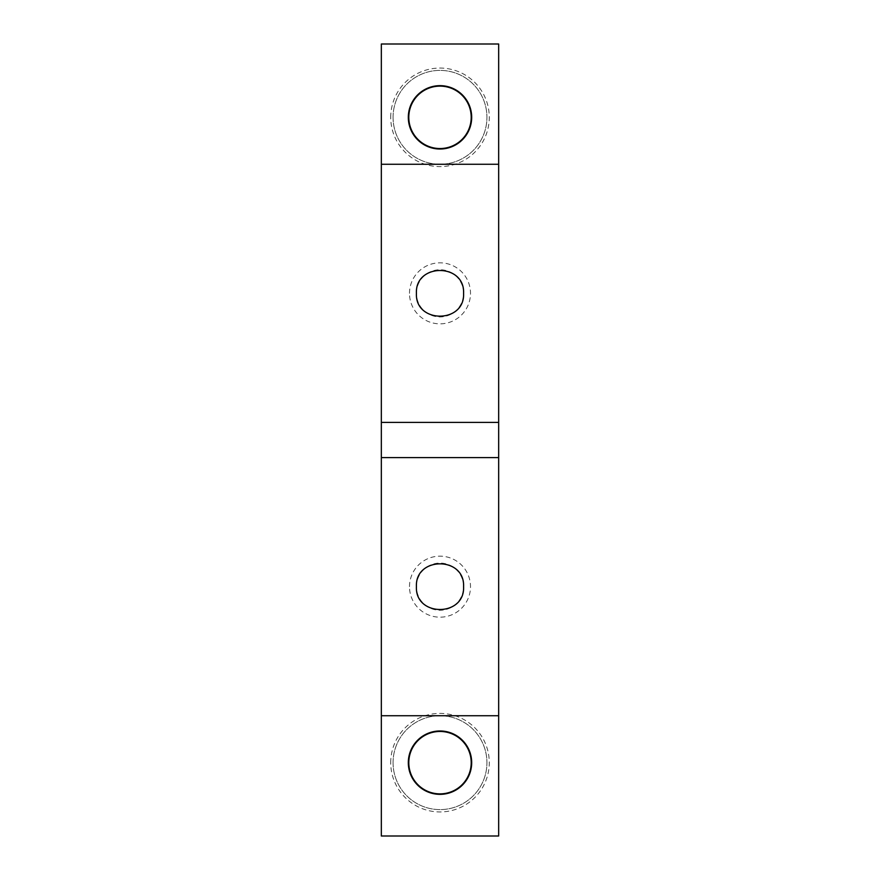 <?xml version="1.0" encoding="UTF-8"?>
<svg xmlns="http://www.w3.org/2000/svg" width="880" height="880" viewBox="0 0 880 880"><rect width="100%" height="100%" fill="white"/><g stroke="black" fill="none" stroke-linecap="round" stroke-linejoin="round"><path stroke-width="0.66" stroke-dasharray="4.4 3.3" d="M390.72 117.337A49.28 49.28 0 0 1 440 68.057A49.28 49.28 0 0 1 489.28 117.337A49.28 49.28 0 0 1 440 166.617A49.28 49.28 0 0 1 390.72 117.337M393.063 117.337A46.937 46.937 0 0 1 440 70.4A46.937 46.937 0 0 1 486.937 117.337A46.937 46.937 0 0 1 440 164.263A46.937 46.937 0 0 1 393.063 117.337A46.937 46.937 0 0 1 440 70.4A46.937 46.937 0 0 1 486.937 117.337A46.937 46.937 0 0 1 440 164.263A46.937 46.937 0 0 1 393.063 117.337M408.793 117.337A31.207 31.207 0 0 1 440 86.119A31.207 31.207 0 0 1 471.207 117.337A31.207 31.207 0 0 1 440 148.544A31.207 31.207 0 0 1 408.793 117.337M390.72 762.663A49.28 49.28 0 0 1 440 713.383A49.28 49.28 0 0 1 489.28 762.663A49.28 49.28 0 0 1 440 811.943A49.28 49.28 0 0 1 390.72 762.663M393.063 762.663A46.937 46.937 0 0 1 440 715.737A46.937 46.937 0 0 1 486.937 762.663A46.937 46.937 0 0 1 440 809.6A46.937 46.937 0 0 1 393.063 762.663A46.937 46.937 0 0 1 440 715.737A46.937 46.937 0 0 1 486.937 762.663A46.937 46.937 0 0 1 440 809.6A46.937 46.937 0 0 1 393.063 762.663M408.793 762.663A31.207 31.207 0 0 1 440 731.456A31.207 31.207 0 0 1 471.207 762.663A31.207 31.207 0 0 1 440 793.881A31.207 31.207 0 0 1 408.793 762.663M409.497 293.337A30.503 30.503 0 0 1 440 262.823A30.503 30.503 0 0 1 470.503 293.337A30.503 30.503 0 0 1 440 323.84A30.503 30.503 0 0 1 409.497 293.337M416.416 293.337A23.584 23.584 0 0 1 440 269.753A23.584 23.584 0 0 1 463.584 293.337A23.584 23.584 0 0 1 440 316.921A23.584 23.584 0 0 1 416.416 293.337M409.497 586.663A30.503 30.503 0 0 1 440 556.16A30.503 30.503 0 0 1 470.503 586.663A30.503 30.503 0 0 1 440 617.177A30.503 30.503 0 0 1 409.497 586.663M416.416 586.663A23.584 23.584 0 0 1 440 563.079A23.584 23.584 0 0 1 463.584 586.663A23.584 23.584 0 0 1 440 610.247A23.584 23.584 0 0 1 416.416 586.663M381.337 44L498.663 44L498.663 836L381.337 836L381.337 44"/><path stroke-width="1.32" d="M408.793 117.337A31.207 31.207 0 0 1 440 86.119A31.207 31.207 0 0 1 471.207 117.337A31.207 31.207 0 0 1 440 148.544A31.207 31.207 0 0 1 408.793 117.337M408.32 117.337A31.68 31.68 0 0 1 440 85.657A31.68 31.68 0 0 1 471.68 117.337A31.68 31.68 0 0 1 440 149.017A31.68 31.68 0 0 1 408.32 117.337M408.793 762.663A31.207 31.207 0 0 1 440 731.456A31.207 31.207 0 0 1 471.207 762.663A31.207 31.207 0 0 1 440 793.881A31.207 31.207 0 0 1 408.793 762.663M408.32 762.663A31.68 31.68 0 0 1 440 730.983A31.68 31.68 0 0 1 471.68 762.663A31.68 31.68 0 0 1 440 794.343A31.68 31.68 0 0 1 408.32 762.663M416.416 293.337C414.953 262.944 465.014 262.867 463.584 293.337C465.047 323.752 414.953 323.763 416.416 293.337M416.416 586.663C414.953 556.281 465.014 556.193 463.584 586.663C465.047 617.089 414.953 617.1 416.416 586.663M381.337 44L498.663 44L498.663 164.263L381.337 164.263L381.337 44M498.663 457.6L381.337 457.6L381.337 836L498.663 836L498.663 164.263M381.337 457.6L381.337 164.263M381.337 715.737L498.663 715.737M381.337 422.4L498.663 422.4"/></g></svg>
